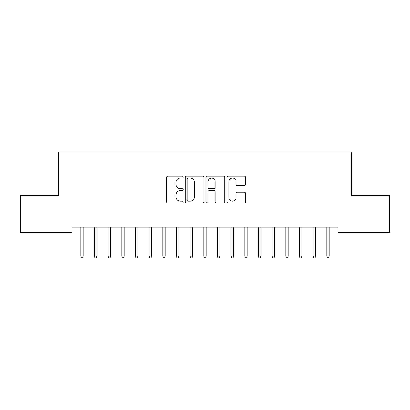 <?xml version="1.0" encoding="UTF-8"?>
<svg xmlns="http://www.w3.org/2000/svg" width="410" height="410" viewBox="0 0 410 410"><rect width="100%" height="100%" fill="white"/><g stroke="black" fill="none" stroke-linecap="round" stroke-linejoin="round"><path stroke-width="0.61" d="M183.132 177.135A0.938 0.938 0 0 0 182.194 176.197L167.941 176.197A1.343 1.343 0 0 0 166.598 177.54L166.598 201.684A1.343 1.343 0 0 0 167.941 203.027L182.194 203.027A0.938 0.938 0 0 0 183.132 202.089A0.938 0.938 0 0 0 182.194 201.146L180.349 201.146A4.295 4.295 0 0 1 176.059 196.856L176.059 194.842A4.295 4.295 0 0 1 180.349 190.553L182.194 190.553A0.938 0.938 0 0 0 183.132 189.61A0.938 0.938 0 0 0 182.194 188.672L180.349 188.672A4.295 4.295 0 0 1 176.059 184.382L176.059 182.368A4.295 4.295 0 0 1 180.349 178.073L182.194 178.073A0.938 0.938 0 0 0 183.132 177.135M244.206 185.653A1.343 1.343 0 0 0 245.544 184.31L245.544 177.54A1.343 1.343 0 0 0 244.206 176.197L228.375 176.197A1.343 1.343 0 0 0 227.032 177.54L227.032 201.684A1.343 1.343 0 0 0 228.375 203.027L244.206 203.027A1.343 1.343 0 0 0 245.544 201.684L245.544 193.499A1.343 1.343 0 0 0 244.206 192.162L237.431 192.162A1.343 1.343 0 0 0 236.088 193.499L236.088 197.558A3.587 3.587 0 0 1 232.501 201.146A3.587 3.587 0 0 1 228.913 197.558L228.913 181.661A3.587 3.587 0 0 1 232.501 178.073A3.587 3.587 0 0 1 236.088 181.661L236.088 184.31A1.343 1.343 0 0 0 237.431 185.653L244.206 185.653M337.978 227.196L72.022 227.196L72.022 232.66L20.5 232.66L20.5 195.76L58.358 195.76L58.358 152.028L351.642 152.028L351.642 195.76L389.5 195.76L389.5 232.66L337.978 232.66L337.978 227.196M203.826 177.54A1.343 1.343 0 0 0 202.484 176.197L186.658 176.197A1.343 1.343 0 0 0 185.315 177.54L185.315 201.684A1.343 1.343 0 0 0 186.658 203.027L202.484 203.027A1.343 1.343 0 0 0 203.826 201.684L203.826 177.54M207.516 176.197L223.342 176.197A1.343 1.343 0 0 1 224.685 177.54L224.685 201.684A1.343 1.343 0 0 1 223.342 203.027L216.572 203.027A1.343 1.343 0 0 1 215.229 201.684L215.229 191.89A1.343 1.343 0 0 0 213.887 190.553L209.392 190.553A1.343 1.343 0 0 0 208.049 191.89L208.049 202.089A0.938 0.938 0 0 1 207.111 203.027A0.938 0.938 0 0 1 206.174 202.089L206.174 177.54A1.343 1.343 0 0 1 207.516 176.197M188.128 178.073A0.938 0.938 0 0 0 187.191 179.011L187.191 200.208A0.938 0.938 0 0 0 188.128 201.146L190.076 201.146A4.295 4.295 0 0 0 194.371 196.856L194.371 182.368A4.295 4.295 0 0 0 190.076 178.073L188.128 178.073M215.229 181.732A3.587 3.587 0 0 0 211.642 178.14A3.587 3.587 0 0 0 208.049 181.732L208.049 187.329A1.343 1.343 0 0 0 209.392 188.672L213.887 188.672A1.343 1.343 0 0 0 215.229 187.329L215.229 181.732M83.23 256.194L82.682 257.972L81.318 257.972L80.77 256.194L83.23 256.194L83.23 227.196M80.77 256.194L80.77 227.196M96.898 256.194L96.35 257.972L94.982 257.972L94.438 256.194L96.898 256.194L96.898 227.196M94.438 256.194L94.438 227.196M110.562 256.194L110.018 257.972L108.65 257.972L108.102 256.194L110.562 256.194L110.562 227.196M108.102 256.194L108.102 227.196M124.23 256.194L123.682 257.972L122.318 257.972L121.77 256.194L124.23 256.194L124.23 227.196M121.77 256.194L121.77 227.196M137.898 256.194L137.35 257.972L135.982 257.972L135.438 256.194L137.898 256.194L137.898 227.196M135.438 256.194L135.438 227.196M151.562 256.194L151.018 257.972L149.65 257.972L149.102 256.194L151.562 256.194L151.562 227.196M149.102 256.194L149.102 227.196M165.23 256.194L164.682 257.972L163.318 257.972L162.77 256.194L165.23 256.194L165.23 227.196M162.77 256.194L162.77 227.196M178.898 256.194L178.35 257.972L176.982 257.972L176.438 256.194L178.898 256.194L178.898 227.196M176.438 256.194L176.438 227.196M192.562 256.194L192.018 257.972L190.65 257.972L190.102 256.194L192.562 256.194L192.562 227.196M190.102 256.194L190.102 227.196M206.23 256.194L205.682 257.972L204.318 257.972L203.77 256.194L206.23 256.194L206.23 227.196M203.77 256.194L203.77 227.196M219.898 256.194L219.35 257.972L217.982 257.972L217.438 256.194L219.898 256.194L219.898 227.196M217.438 256.194L217.438 227.196M233.562 256.194L233.018 257.972L231.65 257.972L231.102 256.194L233.562 256.194L233.562 227.196M231.102 256.194L231.102 227.196M247.23 256.194L246.682 257.972L245.318 257.972L244.77 256.194L247.23 256.194L247.23 227.196M244.77 256.194L244.77 227.196M260.898 256.194L260.35 257.972L258.982 257.972L258.438 256.194L260.898 256.194L260.898 227.196M258.438 256.194L258.438 227.196M274.562 256.194L274.018 257.972L272.65 257.972L272.102 256.194L274.562 256.194L274.562 227.196M272.102 256.194L272.102 227.196M288.23 256.194L287.682 257.972L286.318 257.972L285.77 256.194L288.23 256.194L288.23 227.196M285.77 256.194L285.77 227.196M301.898 256.194L301.35 257.972L299.982 257.972L299.438 256.194L301.898 256.194L301.898 227.196M299.438 256.194L299.438 227.196M315.562 256.194L315.018 257.972L313.65 257.972L313.102 256.194L315.562 256.194L315.562 227.196M313.102 256.194L313.102 227.196M329.23 256.194L328.682 257.972L327.318 257.972L326.77 256.194L329.23 256.194L329.23 227.196M326.77 256.194L326.77 227.196"/></g></svg>
